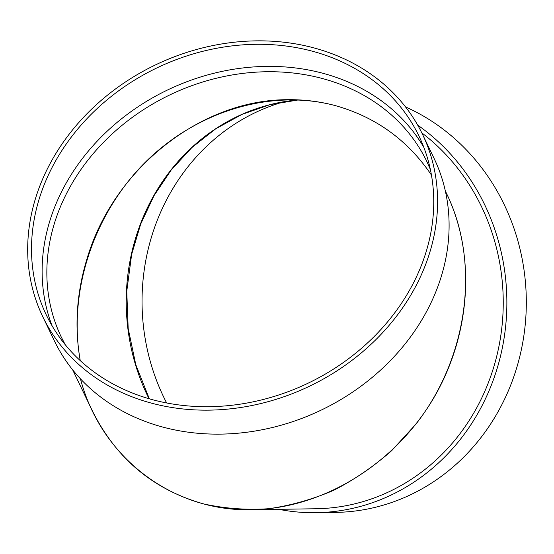 <?xml version="1.0" encoding="UTF-8"?>
<svg xmlns="http://www.w3.org/2000/svg" width="554" height="554" viewBox="0 0 554 554"><rect width="100%" height="100%" fill="white"/><g stroke="black" fill="none" stroke-linecap="round" stroke-linejoin="round"><path stroke-width="0.83" d="M80.448 378.832C101.063 457.327 172.405 511.778 251.938 509.728L316.064 508.752A206.69 190.32 -90.9 0 0 494.957 362.918A206.69 190.32 -90.9 0 0 421.795 132.856M251.938 509.728C321.694 508.572 392.53 465.727 432.051 400.777C471.426 335.745 476.662 253.275 445.354 191.088M417.695 125.128A210.631 193.948 89.1 0 1 499.473 360.218A210.631 193.948 89.1 0 1 316.119 512.692A210.631 193.948 89.1 0 1 278.738 509.32M334.242 105.322C318.979 101.347 303.287 99.471 287.166 99.699C201.885 99.817 115.772 167.093 88.121 255.186C76.757 290.573 74.132 325.717 80.254 360.619C67.955 292.2 93.141 214.82 144.58 162.987C196.137 111.292 270.4 88.716 334.242 105.322C375.037 116.492 407.432 139.726 431.434 175.029C407.432 139.726 375.037 116.492 334.242 105.322M405.549 106.936A210.631 193.948 89.1 0 1 523.004 341.098A210.631 193.948 89.1 0 1 335.572 512.395L316.119 512.692M166.636 402.959A206.69 190.32 89.1 0 1 147.239 253.31A206.69 190.32 89.1 0 1 284.403 101.645M445.319 190.929L446.995 194.419C480.567 264.32 467.811 358.05 415.694 424.406L391.588 450.762C373.721 466.433 354.456 479.605 333.813 490.269C312.622 499.355 290.961 505.504 268.829 508.711C246.703 510.179 225.076 508.607 203.948 503.995C153.576 489.84 116.409 458.864 92.449 411.061L72.657 369.837M42.755 316.653L54.264 340.634A210.631 178.153 -25.6 0 0 164.088 427.418A210.631 178.153 -25.6 0 0 387.925 363.092A210.631 178.153 -25.6 0 0 434.031 158.312L422.515 134.331A210.631 178.153 -25.6 0 0 155.529 64.887A210.631 178.153 -25.6 0 0 42.755 316.653A210.631 178.153 -25.6 0 0 152.579 403.437A210.631 178.153 -25.6 0 0 376.415 339.11A210.631 178.153 -25.6 0 0 422.515 134.331M154.074 400.113A206.69 174.829 -25.6 0 0 373.728 336.984A206.69 174.829 -25.6 0 0 418.962 136.035A206.69 174.829 -25.6 0 0 156.969 67.886A206.69 174.829 -25.6 0 0 46.301 314.949A206.69 174.829 -25.6 0 0 154.074 400.113M423.81 147.302A206.69 174.829 -25.6 0 0 167.571 89.977A206.69 174.829 -25.6 0 0 52.062 325.773M149.005 398.707A202.757 186.698 89.1 0 1 131.319 254.535A202.757 186.698 89.1 0 1 298.648 99.893L269.722 104.734L241.849 114.456L215.721 128.819L191.989 147.468L171.241 169.953L153.998 195.714L140.681 224.114L131.637 254.452L126.769 291.238L128.168 328.383L135.772 364.65L149.338 398.804M430.34 169.386L426.933 161.72A202.757 171.498 -25.6 0 0 169.926 94.873A202.757 171.498 -25.6 0 0 61.362 337.227L65.213 344.678"/></g></svg>
